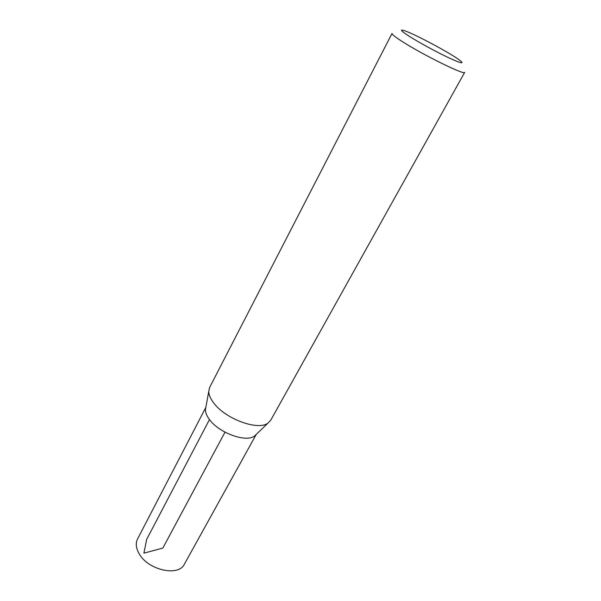 <?xml version="1.0" encoding="UTF-8"?>
<svg xmlns="http://www.w3.org/2000/svg" width="601" height="601" viewBox="0 0 601 601"><rect width="100%" height="100%" fill="white"/><g stroke="black" fill="none" stroke-linecap="round" stroke-linejoin="round"><path stroke-width="0.9" d="M410.077 36.811C400.852 30.914 399.072 28.901 404.728 30.771C415.268 34.302 451.096 53.512 459.863 60.333C464.798 64.284 461.155 63.466 448.939 57.869C437.16 52.34 419.979 43.024 410.077 36.811M402.129 41.461C395.12 36.962 391.754 34.28 392.047 33.416L209.659 387.405L208.757 391.394C208.802 394.827 210.425 398.643 213.625 402.843C225.195 418.889 258.032 430.947 267.948 423.127L270.766 420.174L464.686 72.36C465.242 75.673 422.608 54.714 402.129 41.461M256.635 434.02L254.531 436.048C246.012 442.757 218.907 432.923 209.403 419.438C206.774 415.9 205.444 412.654 205.422 409.717L205.948 406.839M256.266 434.38L184.402 564.136C178.707 576.93 148.079 570.191 139.154 553.731C135.984 548.187 135.443 543.281 137.539 539.007L205.85 407.35M224.999 432.157L162.848 548.067L143.909 553.153L146.682 539.375L209.494 419.551M254.531 436.048L267.948 423.127M205.422 409.717L208.757 391.394"/></g></svg>
